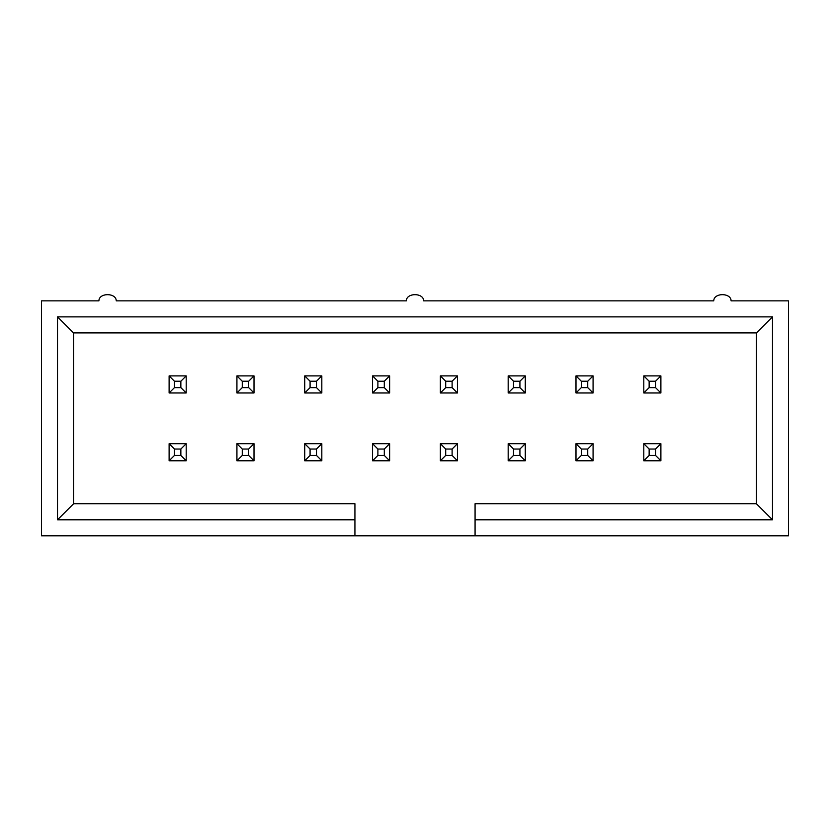 <?xml version="1.0" encoding="UTF-8"?>
<svg xmlns="http://www.w3.org/2000/svg" width="830" height="830" viewBox="0 0 830 830"><rect width="100%" height="100%" fill="white"/><g stroke="black" fill="none" stroke-linecap="round" stroke-linejoin="round"><path stroke-width="1.25" d="M116.252 300.865L406.327 300.865L116.252 300.865C116.242 292.606 98.915 292.606 98.905 300.865L41.5 300.865L98.905 300.865C98.915 292.606 116.242 292.606 116.252 300.865M423.674 300.865L713.748 300.865L423.674 300.865C423.663 292.606 406.337 292.606 406.327 300.865C406.337 292.606 423.663 292.606 423.674 300.865M354.929 535.807L788.5 535.807L788.5 300.865L788.5 535.807L354.929 535.807L354.929 519.788L57.519 519.788L57.519 316.884L772.481 316.884L772.481 519.788L475.071 519.788L475.071 535.807L475.071 503.769L756.462 503.769L756.462 332.903L73.538 332.903L73.538 503.769L354.929 503.769L354.929 535.807L41.5 535.807L41.5 300.865L41.5 535.807L354.929 535.807M788.5 300.865L731.095 300.865C731.085 292.606 713.759 292.606 713.748 300.865C713.759 292.606 731.085 292.606 731.095 300.865L788.5 300.865M475.071 503.769L475.071 519.788L772.481 519.788L756.462 503.769L475.071 503.769M756.462 503.769L772.481 519.788L772.481 316.884L756.462 332.903L756.462 503.769M756.462 332.903L772.481 316.884L57.519 316.884L73.538 332.903L756.462 332.903M73.538 332.903L57.519 316.884L57.519 519.788L73.538 503.769L73.538 332.903M354.929 519.788L354.929 503.769L73.538 503.769L57.519 519.788L354.929 519.788M169.113 392.974L169.113 375.886L186.2 375.886L186.2 392.974L169.113 392.974L186.2 392.974L186.2 375.886L180.857 381.229L174.456 381.229L174.456 387.631L180.857 387.631L180.857 381.229L180.857 387.631L186.2 392.974L180.857 387.631L174.456 387.631L169.113 392.974L174.456 387.631L174.456 381.229L180.857 381.229L186.2 375.886L169.113 375.886L174.456 381.229L169.113 375.886L169.113 392.974M169.113 460.785L169.113 443.697L186.2 443.697L186.2 460.785L169.113 460.785L186.2 460.785L186.2 443.697L180.857 449.04L174.456 449.04L174.456 455.442L180.857 455.442L180.857 449.04L180.857 455.442L186.2 460.785L180.857 455.442L174.456 455.442L169.113 460.785L174.456 455.442L174.456 449.04L180.857 449.04L186.2 443.697L169.113 443.697L174.456 449.04L169.113 443.697L169.113 460.785M236.924 392.974L236.924 375.886L254.011 375.886L254.011 392.974L236.924 392.974L254.011 392.974L254.011 375.886L248.678 381.229L242.267 381.229L242.267 387.631L248.678 387.631L248.678 381.229L248.678 387.631L254.011 392.974L248.678 387.631L242.267 387.631L236.924 392.974L242.267 387.631L242.267 381.229L248.678 381.229L254.011 375.886L236.924 375.886L242.267 381.229L236.924 375.886L236.924 392.974M304.735 392.974L304.735 375.886L321.822 375.886L321.822 392.974L304.735 392.974L321.822 392.974L321.822 375.886L316.489 381.229L310.078 381.229L310.078 387.631L316.489 387.631L316.489 381.229L316.489 387.631L321.822 392.974L316.489 387.631L310.078 387.631L304.735 392.974L310.078 387.631L310.078 381.229L316.489 381.229L321.822 375.886L304.735 375.886L310.078 381.229L304.735 375.886L304.735 392.974M236.924 460.785L236.924 443.697L254.011 443.697L254.011 460.785L236.924 460.785L254.011 460.785L254.011 443.697L248.678 449.04L242.267 449.04L242.267 455.442L248.678 455.442L248.678 449.04L248.678 455.442L254.011 460.785L248.678 455.442L242.267 455.442L236.924 460.785L242.267 455.442L242.267 449.04L248.678 449.04L254.011 443.697L236.924 443.697L242.267 449.04L236.924 443.697L236.924 460.785M304.735 460.785L304.735 443.697L321.822 443.697L321.822 460.785L304.735 460.785L321.822 460.785L321.822 443.697L316.489 449.04L310.078 449.04L310.078 455.442L316.489 455.442L316.489 449.04L316.489 455.442L321.822 460.785L316.489 455.442L310.078 455.442L304.735 460.785L310.078 455.442L310.078 449.04L316.489 449.04L321.822 443.697L304.735 443.697L310.078 449.04L304.735 443.697L304.735 460.785M372.556 392.974L372.556 375.886L389.633 375.886L389.633 392.974L372.556 392.974L389.633 392.974L389.633 375.886L384.3 381.229L377.889 381.229L377.889 387.631L384.3 387.631L384.3 381.229L384.3 387.631L389.633 392.974L384.3 387.631L377.889 387.631L372.556 392.974L377.889 387.631L377.889 381.229L384.3 381.229L389.633 375.886L372.556 375.886L377.889 381.229L372.556 375.886L372.556 392.974M372.556 460.785L372.556 443.697L389.633 443.697L389.633 460.785L372.556 460.785L389.633 460.785L389.633 443.697L384.3 449.04L377.889 449.04L377.889 455.442L384.3 455.442L384.3 449.04L384.3 455.442L389.633 460.785L384.3 455.442L377.889 455.442L372.556 460.785L377.889 455.442L377.889 449.04L384.3 449.04L389.633 443.697L372.556 443.697L377.889 449.04L372.556 443.697L372.556 460.785M440.367 392.974L440.367 375.886L457.444 375.886L457.444 392.974L440.367 392.974L457.444 392.974L457.444 375.886L452.111 381.229L445.7 381.229L445.7 387.631L452.111 387.631L452.111 381.229L452.111 387.631L457.444 392.974L452.111 387.631L445.7 387.631L440.367 392.974L445.7 387.631L445.7 381.229L452.111 381.229L457.444 375.886L440.367 375.886L445.7 381.229L440.367 375.886L440.367 392.974M440.367 460.785L440.367 443.697L457.444 443.697L457.444 460.785L440.367 460.785L457.444 460.785L457.444 443.697L452.111 449.04L445.7 449.04L445.7 455.442L452.111 455.442L452.111 449.04L452.111 455.442L457.444 460.785L452.111 455.442L445.7 455.442L440.367 460.785L445.7 455.442L445.7 449.04L452.111 449.04L457.444 443.697L440.367 443.697L445.7 449.04L440.367 443.697L440.367 460.785M508.178 392.974L508.178 375.886L525.265 375.886L525.265 392.974L508.178 392.974L525.265 392.974L525.265 375.886L519.922 381.229L513.511 381.229L513.511 387.631L519.922 387.631L519.922 381.229L519.922 387.631L525.265 392.974L519.922 387.631L513.511 387.631L508.178 392.974L513.511 387.631L513.511 381.229L519.922 381.229L525.265 375.886L508.178 375.886L513.511 381.229L508.178 375.886L508.178 392.974M575.989 392.974L575.989 375.886L593.077 375.886L593.077 392.974L575.989 392.974L593.077 392.974L593.077 375.886L587.733 381.229L581.322 381.229L581.322 387.631L587.733 387.631L587.733 381.229L587.733 387.631L593.077 392.974L587.733 387.631L581.322 387.631L575.989 392.974L581.322 387.631L581.322 381.229L587.733 381.229L593.077 375.886L575.989 375.886L581.322 381.229L575.989 375.886L575.989 392.974M508.178 460.785L508.178 443.697L525.265 443.697L525.265 460.785L508.178 460.785L525.265 460.785L525.265 443.697L519.922 449.04L513.511 449.04L513.511 455.442L519.922 455.442L519.922 449.04L519.922 455.442L525.265 460.785L519.922 455.442L513.511 455.442L508.178 460.785L513.511 455.442L513.511 449.04L519.922 449.04L525.265 443.697L508.178 443.697L513.511 449.04L508.178 443.697L508.178 460.785M575.989 460.785L575.989 443.697L593.077 443.697L593.077 460.785L575.989 460.785L593.077 460.785L593.077 443.697L587.733 449.04L581.322 449.04L581.322 455.442L587.733 455.442L587.733 449.04L587.733 455.442L593.077 460.785L587.733 455.442L581.322 455.442L575.989 460.785L581.322 455.442L581.322 449.04L587.733 449.04L593.077 443.697L575.989 443.697L581.322 449.04L575.989 443.697L575.989 460.785M643.8 392.974L643.8 375.886L660.888 375.886L660.888 392.974L643.8 392.974L660.888 392.974L660.888 375.886L655.544 381.229L649.143 381.229L649.143 387.631L655.544 387.631L655.544 381.229L655.544 387.631L660.888 392.974L655.544 387.631L649.143 387.631L643.8 392.974L649.143 387.631L649.143 381.229L655.544 381.229L660.888 375.886L643.8 375.886L649.143 381.229L643.8 375.886L643.8 392.974M643.8 460.785L643.8 443.697L660.888 443.697L660.888 460.785L643.8 460.785L660.888 460.785L660.888 443.697L655.544 449.04L649.143 449.04L649.143 455.442L655.544 455.442L655.544 449.04L655.544 455.442L660.888 460.785L655.544 455.442L649.143 455.442L643.8 460.785L649.143 455.442L649.143 449.04L655.544 449.04L660.888 443.697L643.8 443.697L649.143 449.04L643.8 443.697L643.8 460.785"/></g></svg>

